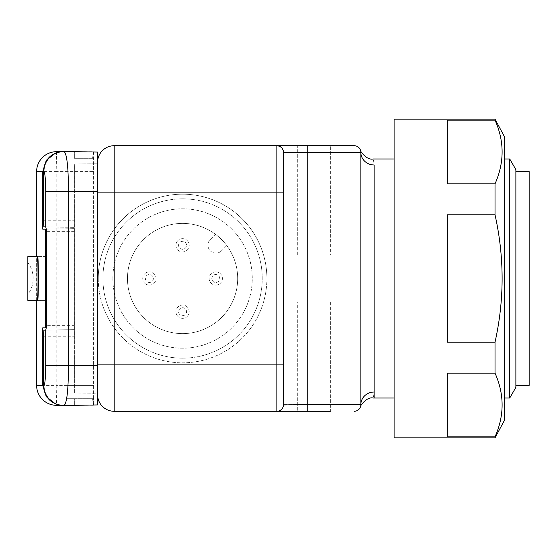<?xml version="1.0" encoding="UTF-8"?>
<svg xmlns="http://www.w3.org/2000/svg" width="557" height="557" viewBox="0 0 557 557"><rect width="100%" height="100%" fill="white"/><g stroke="black" fill="none" stroke-linecap="round" stroke-linejoin="round"><path stroke-width="0.42" stroke-dasharray="2.79 2.09" d="M222.41 278.5A6.642 6.642 0 0 0 215.775 271.858A6.642 6.642 0 0 1 222.41 278.5A6.642 6.642 0 0 1 215.775 285.142A6.642 6.642 0 0 0 222.41 278.5M219.757 278.5A3.983 3.983 0 0 0 215.775 274.517A3.983 3.983 0 0 0 211.785 278.5A3.983 3.983 0 0 0 215.775 282.483A3.983 3.983 0 0 0 219.757 278.5M215.775 271.858A6.642 6.642 0 0 0 209.133 278.5A6.642 6.642 0 0 0 215.775 285.142A6.642 6.642 0 0 1 209.133 278.5A6.642 6.642 0 0 1 215.775 271.858M182.578 238.661A6.642 6.642 0 0 0 175.935 245.303A6.642 6.642 0 0 1 182.578 238.661A6.642 6.642 0 0 1 189.213 245.303A6.642 6.642 0 0 0 182.578 238.661M182.578 241.32A3.983 3.983 0 0 0 178.588 245.303A3.983 3.983 0 0 0 182.578 249.285A3.983 3.983 0 0 0 186.56 245.303A3.983 3.983 0 0 0 182.578 241.32M175.935 245.303A6.642 6.642 0 0 0 182.578 251.945A6.642 6.642 0 0 0 189.213 245.303A6.642 6.642 0 0 1 182.578 251.945A6.642 6.642 0 0 1 175.935 245.303M142.738 278.5A6.642 6.642 0 0 0 149.38 285.142A6.642 6.642 0 0 1 142.738 278.5A6.642 6.642 0 0 1 149.38 271.858A6.642 6.642 0 0 0 142.738 278.5M145.391 278.5A3.983 3.983 0 0 0 149.38 282.483A3.983 3.983 0 0 0 153.363 278.5A3.983 3.983 0 0 0 149.38 274.517A3.983 3.983 0 0 0 145.391 278.5M149.38 285.142A6.642 6.642 0 0 0 156.016 278.5A6.642 6.642 0 0 0 149.38 271.858A6.642 6.642 0 0 1 156.016 278.5A6.642 6.642 0 0 1 149.38 285.142M182.578 318.339A6.642 6.642 0 0 0 189.213 311.697A6.642 6.642 0 0 1 182.578 318.339A6.642 6.642 0 0 1 175.935 311.697A6.642 6.642 0 0 0 182.578 318.339M182.578 315.68A3.983 3.983 0 0 0 186.56 311.697A3.983 3.983 0 0 0 182.578 307.715A3.983 3.983 0 0 0 178.588 311.697A3.983 3.983 0 0 0 182.578 315.68M189.213 311.697A6.642 6.642 0 0 0 182.578 305.055A6.642 6.642 0 0 0 175.935 311.697A6.642 6.642 0 0 1 182.578 305.055A6.642 6.642 0 0 1 189.213 311.697M215.496 234.309A55.108 55.108 0 0 0 127.469 278.5A55.108 55.108 0 0 0 182.578 333.608A55.108 55.108 0 0 0 226.769 245.574L221.54 250.803L226.769 245.574A55.108 55.108 0 0 0 215.496 234.309L210.274 239.531A7.965 7.965 0 0 0 210.274 250.803A7.965 7.965 0 0 0 221.54 250.803A7.965 7.965 0 0 1 210.274 250.803A7.965 7.965 0 0 1 210.274 239.531L215.496 234.309M237.679 278.5A55.108 55.108 0 0 0 182.578 223.392A55.108 55.108 0 0 0 127.469 278.5A55.108 55.108 0 0 0 182.578 333.608A55.108 55.108 0 0 0 237.679 278.5M112.862 278.5A69.716 69.716 0 0 0 182.578 348.216A69.716 69.716 0 0 0 252.286 278.5A69.716 69.716 0 0 0 182.578 208.784A69.716 69.716 0 0 0 112.862 278.5A69.716 69.716 0 0 0 182.578 348.216A69.716 69.716 0 0 0 252.286 278.5A69.716 69.716 0 0 0 182.578 208.784A69.716 69.716 0 0 0 112.862 278.5M102.899 278.5A79.672 79.672 0 0 0 182.578 358.172A79.672 79.672 0 0 0 262.25 278.5A79.672 79.672 0 0 0 182.578 198.828A79.672 79.672 0 0 0 102.899 278.5A79.672 79.672 0 0 0 182.578 358.172A79.672 79.672 0 0 0 262.25 278.5A79.672 79.672 0 0 0 182.578 198.828A79.672 79.672 0 0 0 102.899 278.5M373.622 396.048L374.13 392.031A13.277 12.616 180 0 0 360.845 404.647L360.845 152.353C360.414 149.394 360.414 149.394 360.845 152.353A13.277 12.616 180 0 0 374.13 164.969L374.13 398.011L374.13 164.969L373.615 160.938M297.71 254.988L297.71 145.711L330.364 145.711L297.71 145.711L330.364 145.711L297.71 145.711L297.71 254.988L330.364 254.988L330.364 145.711L330.364 254.988L297.71 254.988M330.364 302.012L330.364 411.289L297.71 411.289L330.364 411.289L297.71 411.289L330.364 411.289L330.364 302.012L297.71 302.012L297.71 411.289L297.71 302.012L330.364 302.012M98.255 278.5C98.276 296.366 103.588 312.811 114.192 327.829A84.323 84.323 0 0 0 266.894 278.5A84.323 84.323 0 0 1 182.578 362.823A84.323 84.323 0 0 1 98.255 278.5A84.323 84.323 0 0 1 182.578 194.177A84.323 84.323 0 0 1 266.894 278.5A84.323 84.323 0 0 0 114.192 229.171C103.595 244.168 98.29 260.613 98.255 278.5M373.496 160.486L372.988 158.989M97.593 364.146L97.593 162.31L97.593 394.69L97.593 364.146L114.192 364.146L114.192 327.829M97.593 394.69A16.599 16.599 0 0 0 114.192 411.289L276.857 411.289A6.642 6.642 0 0 0 283.492 404.647L283.492 152.353C283.067 148.35 280.86 146.136 276.857 145.711L114.192 145.711A16.599 16.599 0 0 0 97.593 162.31M283.492 364.146L276.857 364.146L276.857 411.289C280.86 410.864 283.067 408.65 283.492 404.647L283.492 152.353L307.736 152.353L307.736 404.647L283.492 404.647L283.492 192.854L276.857 192.854L276.857 364.146L114.192 364.146L114.192 411.289M283.492 404.647C283.067 408.65 280.86 410.864 276.857 411.289L330.364 411.289M354.21 145.711L276.857 145.711A6.642 6.642 0 0 1 283.492 152.353A6.642 6.642 0 0 0 276.857 145.711L276.857 192.854L114.192 192.854L114.192 145.711M360.845 404.647C360.414 407.606 360.414 407.606 360.845 404.647L307.736 404.647L307.736 411.289M372.988 398.011L373.496 396.507M515.873 385.395L515.873 171.605L515.873 385.395M394.098 398.011L504.315 398.011L394.098 398.011L394.098 158.989L504.315 158.989L394.098 158.989L394.098 398.011M509.739 398.011L509.739 158.989M515.873 387.387L515.873 169.613M529.15 385.395L529.15 171.605M45.744 330.12L74.353 329.626L74.373 393.026L74.366 163.974L74.353 227.374L43.857 226.845M43.857 330.155L74.353 329.626L74.353 325.636L46.767 325.636M45.744 226.88L74.353 227.374L74.353 325.636M74.353 195.841L97.593 195.841L97.593 163.765L74.366 163.974L97.593 163.765L97.593 152.068L63.651 151.476M97.593 195.841L97.593 393.235L74.373 393.026L97.593 393.235L97.593 404.932L63.651 405.524M46.44 300.411L46.44 256.589L37.598 256.589L46.44 256.589L46.44 300.411L37.598 300.411L46.44 300.411L46.44 256.589L46.44 300.411M27.85 262.563L27.85 294.437L27.85 262.563A26.555 26.555 0 0 1 27.85 294.437M27.85 256.589L27.85 300.411M93.604 405.002L93.604 398.673L74.353 398.673L74.353 405.315L74.353 398.673L67.049 398.673L93.604 398.673L93.604 151.685L60.365 151.685L62.774 151.685L55.623 153.008M75.919 405.315L93.604 405.315L93.604 151.998M46.565 229.129L74.353 228.642L74.353 328.358L74.353 228.642L42.771 229.192M42.771 327.808L46.565 327.871M75.919 151.685L74.353 151.685L74.353 158.327L93.604 158.327L74.353 158.327L74.353 151.685L62.774 151.685M36.623 300.411L36.623 256.589M56.542 151.685L56.194 171.605L36.623 171.605L36.623 385.395L56.194 385.395L56.542 405.315M67.049 385.395L67.049 158.327L67.049 171.605L93.604 171.605L56.194 171.605L56.194 385.395L93.604 385.395L67.049 385.395L67.049 171.605M55.623 403.992L62.774 405.315M504.315 398.011L504.315 158.989L504.315 398.011M504.315 136.416L504.315 420.584M495.02 119.156L495.02 120.159L447.215 120.159L447.215 183.845L447.215 120.159L447.215 183.845L495.02 183.845L495.02 214.814L447.215 214.814L447.215 342.186L447.215 214.814L447.215 342.186L495.02 342.186L495.02 373.155L447.215 373.155L447.215 436.841L447.215 373.155L447.215 436.841L495.02 436.841L495.02 437.844M394.098 437.844L394.098 119.156M495.02 183.845C504.468 162.714 504.468 141.492 495.02 120.159M495.02 342.186C504.475 299.687 504.475 257.23 495.02 214.814M495.02 436.841C504.468 415.71 504.468 394.481 495.02 373.155M114.192 229.171L114.192 192.854L97.593 192.854M307.736 145.711L307.736 152.353L360.845 152.353M43.349 220.739L74.353 220.739M74.353 231.364L46.767 231.364M43.349 336.261L74.353 336.261M74.353 361.159L97.593 361.159M93.541 405.002L92.163 398.673M93.541 151.998L92.163 158.327M74.38 393.026L74.38 163.974"/><path stroke-width="0.84" d="M360.504 406.77L360.504 406.77C359.606 406.526 366.603 396.57 372.988 398.011L374.13 398.011L374.13 164.969C372.842 157.011 372.842 157.011 374.13 164.969L374.13 398.011L394.098 398.011M373.615 160.938L373.496 160.486M97.593 192.854L114.192 192.854L114.192 364.146L276.857 364.146L276.857 192.854L114.192 192.854L114.192 145.711A16.599 16.599 0 0 0 97.593 162.31A16.599 16.599 0 0 1 114.192 145.711L354.21 145.711A6.642 6.642 0 0 1 360.845 152.353L360.845 404.647C360.414 407.606 360.414 407.606 360.845 404.647A13.277 12.616 180 0 1 374.13 392.031C372.842 399.989 372.842 399.989 374.13 392.031M283.485 404.925L307.736 404.647L307.736 152.353L283.492 152.353C283.067 148.35 280.86 146.136 276.857 145.711L276.857 192.854L283.492 192.854L283.492 152.353L283.492 404.647A6.642 6.642 0 0 1 276.857 411.289L114.192 411.289A16.599 16.599 0 0 1 97.593 394.69A16.599 16.599 0 0 0 114.192 411.289L114.192 364.146L97.593 364.146M330.364 411.289L277.128 411.282M307.736 145.711L307.736 152.353L360.845 152.353A6.642 6.642 0 0 0 354.21 145.711A6.642 6.642 0 0 1 360.845 152.353A13.277 12.616 180 0 0 374.13 164.969M354.21 411.289A6.642 6.642 0 0 0 360.845 404.647A6.642 6.642 0 0 1 354.21 411.289A6.642 6.642 0 0 0 360.845 404.647L307.736 404.647L307.736 411.289M283.492 152.353A6.642 6.642 0 0 0 276.857 145.711A6.642 6.642 0 0 1 283.492 152.353M373.496 396.507L373.622 396.048M515.873 385.395L529.15 385.395L529.15 171.605L515.873 171.605M515.873 169.613L515.873 387.387L509.739 398.011L509.739 158.989L515.873 169.613M504.315 398.011L509.739 398.011M360.504 150.237L360.504 150.23C359.606 150.474 366.603 160.43 372.988 158.989L394.098 158.989M504.315 158.989L509.739 158.989M43.349 171.389C44.602 159.107 51.369 152.465 63.651 151.476L97.593 152.068L97.593 404.932L64.09 405.517A19.92 19.843 -91 0 1 43.899 385.604C44.971 384.455 45.577 377.82 45.716 365.698L68.462 365.698C68.365 389.844 66.903 403.115 64.09 405.517L63.651 405.524C51.369 404.535 44.602 397.893 43.349 385.611L43.349 336.261L43.857 330.155L45.744 330.12L46.767 325.636L46.767 231.364L45.744 226.88L43.857 226.845L43.349 220.739L43.349 171.389L43.899 171.396C44.971 172.545 45.577 179.18 45.716 191.302L68.462 191.302C68.365 167.156 66.903 153.885 64.09 151.483A19.92 19.843 91 0 0 43.899 171.396M43.349 385.611L43.899 385.604M37.598 256.589L27.85 256.589L27.85 300.411L37.598 300.411C36.846 301.776 36.846 255.259 37.598 256.589C38.614 255.231 38.614 301.762 37.598 300.411M93.604 405.002L75.919 405.315M55.623 153.008L46.308 160.298L42.771 171.605L42.771 229.192L46.565 229.129M46.565 327.871L42.771 327.808L42.771 385.395L46.301 396.688L55.623 403.992M45.535 327.857L45.535 229.143M93.604 151.998L75.919 151.685M42.771 385.395L36.623 385.395A19.92 19.92 0 0 0 56.542 405.315L60.365 405.315L56.542 405.315A19.92 19.92 0 0 1 36.623 385.395L36.623 300.411M36.623 256.589L36.623 171.605A19.92 19.92 0 0 1 56.542 151.685L60.365 151.685L56.542 151.685A19.92 19.92 0 0 0 36.623 171.605A19.92 19.92 0 0 1 56.542 151.685M495.02 437.844L504.315 420.584L504.315 136.416L495.02 119.156L394.098 119.156L394.098 437.844L495.02 437.844L495.02 436.841C504.468 415.508 504.468 394.286 495.02 373.155L495.02 342.186C504.475 299.687 504.475 257.23 495.02 214.814L495.02 183.845C504.468 162.519 504.468 141.29 495.02 120.159L495.02 119.156M495.02 373.155L447.215 373.155L447.215 436.841L495.02 436.841M495.02 214.814L447.215 214.814L447.215 342.186L495.02 342.186M495.02 120.159L447.215 120.159L447.215 183.845L495.02 183.845M276.857 411.289L276.857 364.146L283.492 364.146M45.716 226.88L45.716 191.302M97.593 365.19L68.462 365.698L68.462 191.302L97.593 191.81M45.716 330.12L45.716 365.698M42.771 171.605L36.623 171.605M36.623 385.395A19.92 19.92 0 0 0 56.542 405.315"/></g></svg>
